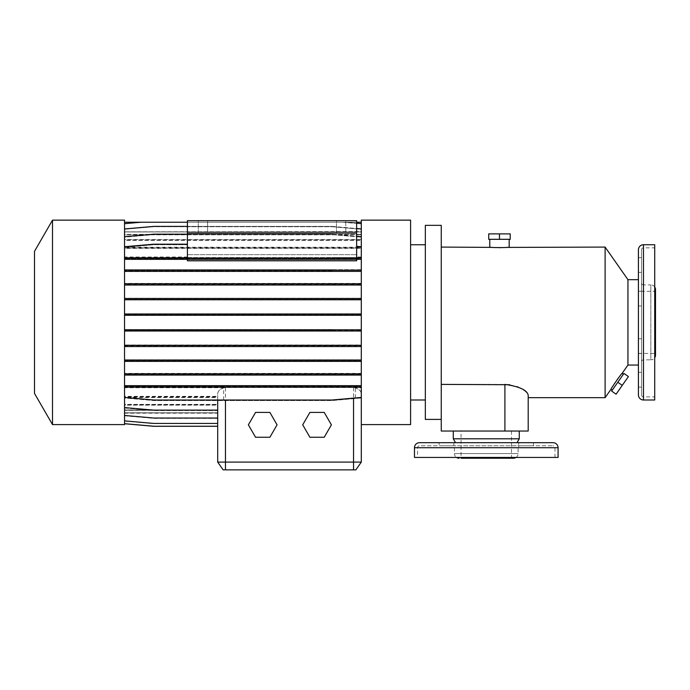 <?xml version="1.0" encoding="UTF-8"?>
<svg xmlns="http://www.w3.org/2000/svg" width="690" height="690" viewBox="0 0 690 690"><rect width="100%" height="100%" fill="white"/><g stroke="black" fill="none" stroke-linecap="round" stroke-linejoin="round"><path stroke-width="0.52" stroke-dasharray="3.45 2.59" d="M255.55 412.413L248.374 424.833L255.55 437.253L269.885 437.253L277.061 424.833L269.885 412.413L255.55 412.413M455.529 442.687L517.026 442.687L455.529 442.687M453.287 431.043L519.268 431.043L453.287 431.043M511.506 431.043L511.506 458.212L461.049 458.212L511.506 458.212L461.049 458.212L461.049 431.043L511.506 431.043L461.049 431.043M516.016 457.436A4.658 4.658 0 0 0 518.104 453.554L518.104 447.732L454.451 447.732L518.104 447.732A1.941 1.941 0 0 1 520.044 445.792L452.511 445.792A1.941 1.941 0 0 1 454.451 447.732L454.451 453.554L518.104 453.554L454.451 453.554A4.658 4.658 0 0 0 456.539 457.436M417.579 457.436L554.976 457.436L417.579 457.436L417.579 447.732A1.941 1.941 0 0 1 419.52 445.792L553.035 445.792L419.52 445.792M554.976 457.436L554.976 447.732A1.941 1.941 0 0 0 553.035 445.792M453.856 442.687L453.856 445.792L439.107 445.792L453.856 445.792L439.107 445.792L453.856 445.792L453.856 442.687L439.107 442.687L439.107 445.792L439.107 442.687L453.856 442.687L439.107 442.687M533.448 442.687L533.448 445.792L518.699 445.792L533.448 445.792L518.699 445.792L533.448 445.792L533.448 442.687L518.699 442.687L518.699 445.792L518.699 442.687L533.448 442.687M336.461 233.108L336.461 220.688L345.776 220.688L336.461 220.688L345.776 220.688L336.461 220.688L336.461 233.108L345.776 233.108L345.776 220.688L345.776 233.108L336.461 233.108M198.289 233.108L198.289 220.688L207.604 220.688L198.289 220.688L207.604 220.688L198.289 220.688L198.289 233.108L207.604 233.108L207.604 220.688L207.604 233.108L198.289 233.108M124.545 231.555L124.545 222.24L361.301 222.24L361.301 231.831L124.545 231.857L124.545 222.24L361.301 222.24L361.301 231.961L124.545 231.961L124.545 222.24L361.301 222.24L361.301 231.857L124.545 231.831L361.301 231.555M528.195 395.129L528.195 397.664M504.908 431.043L504.908 384.39L441.255 384.39L441.255 247.08L441.255 431.043L528.195 431.043M410.593 244.752L410.593 399.993L410.593 244.752M425.342 244.752L425.342 399.993L425.342 244.752M638.423 365.062L638.423 279.674L638.423 365.062M623.363 374.308L612.237 390.204L623.363 374.308M489.771 239.318L509.177 239.318L489.771 239.318M641.528 346.139L641.528 338.764L641.528 346.139M638.423 346.139L638.423 338.764L638.423 346.139M641.528 298.606L641.528 305.981L641.528 298.606M638.423 298.606L638.423 305.981L638.423 291.232L638.423 298.606L638.423 291.232L641.528 291.232L638.423 291.232M641.528 265.003L641.528 257.629L641.528 265.003M638.423 272.377L641.528 272.377L638.423 272.377L638.423 257.629L638.423 265.003L638.423 257.629L641.528 257.629L638.423 257.629M641.528 379.741L641.528 387.116L641.528 379.741M638.423 379.741L638.423 387.116L638.423 379.741M641.528 249.797L641.528 394.947L641.528 249.797A1.941 1.941 0 0 1 643.468 247.857L654.724 247.857L654.724 396.888L654.724 247.857M641.528 394.947A1.941 1.941 0 0 0 643.468 396.888L654.724 396.888M641.528 361.767A1.941 1.941 0 0 1 643.468 359.826L650.843 359.826L650.843 284.918L643.468 284.918L643.468 359.826L643.468 284.918A1.941 1.941 0 0 1 641.528 282.978L641.528 361.767L641.528 282.978M654.724 287.005A4.658 4.658 0 0 0 650.843 284.918L650.843 359.826A4.658 4.658 0 0 0 654.724 357.739M638.423 291.318L638.423 353.427L638.423 291.318L655.5 291.318M638.423 353.427L655.5 353.427M655.5 355.169L655.5 289.576M654.724 399.993L654.724 244.743M638.423 394.947L638.423 249.797M499.474 239.318L510.229 239.318L510.229 233.884L488.718 233.884L488.718 239.318L499.474 239.318L499.474 233.884M492.617 247.391L499.603 247.701M500.543 247.693L506.029 247.417M622.251 385.374L628.418 376.568L623.967 373.445L617.8 382.26L622.251 385.374L616.084 394.188L611.633 391.066L617.8 382.26M610.961 389.315L612.427 386.866M615.075 382.7L617.231 379.578M618.809 377.447L622.095 373.419M187.421 259.319L356.644 259.319L356.644 260.794L356.644 258.759L356.644 260.794L187.421 260.794L187.421 258.759L187.421 260.794L187.421 259.319L124.545 259.319L124.545 299.779L361.301 299.779L361.301 331.019L124.545 331.019L124.545 361.37L361.301 361.37L361.301 387.202L124.545 387.202L124.545 397.449L153.827 400.01L332.019 400.01L361.301 397.449L361.301 387.202M124.545 396.353L124.545 408.023L153.827 410.585L217.695 410.585L217.695 396.353L124.545 396.353L124.545 387.194L124.545 398.001L153.827 400.562L124.545 398.001L124.545 386.642L361.301 386.642L124.545 386.642L124.545 374.584L361.301 374.584L124.545 374.584L124.545 360.965L361.301 360.965L124.545 360.965L124.545 346.182L361.301 346.182L124.545 346.182L124.545 314.942L361.301 314.942L124.545 314.942L124.545 299.426L361.301 299.426L124.545 299.426L124.545 284.599L361.301 284.599L124.545 284.599L124.545 270.903L332.019 270.903L332.019 269.687L361.301 269.687L361.301 258.759L124.545 258.759L361.301 258.759L361.301 257.543L356.644 257.551L356.644 220.688L356.644 254.679L187.421 254.679L187.421 256.999L124.545 256.999L124.545 247.296L153.827 244.734L187.421 244.734L187.421 257.543L187.421 220.688L187.421 257.551L187.421 244.182L153.827 244.182L124.545 246.744L124.545 257.551L187.421 257.543L124.545 257.551L124.545 247.296L153.827 244.734L187.421 244.734L187.421 256.999M332.019 258.759L332.019 257.543L361.301 257.543L356.644 257.543L356.644 220.688L187.421 220.688L356.644 220.688L187.421 220.688L187.421 254.679L356.644 254.679L356.644 246.891L356.644 257.543L187.421 257.543M356.644 233.108L187.421 233.108M143.097 222.24L342.749 222.24L361.301 223.862L361.301 234.402L124.545 234.402L124.545 223.862L143.097 222.232L342.749 222.24L361.301 223.862L361.301 234.729L124.545 234.729L124.545 223.862L143.097 222.232M187.421 222.24L345.078 222.24L361.301 223.655L361.301 234.824L124.545 234.824L124.545 223.655L140.769 222.24L356.644 222.24M140.769 222.24L345.078 222.24L356.644 223.249M124.545 298.563L361.301 298.563L361.301 299.779M124.545 360.146L361.301 360.146L361.301 361.37M124.545 408.023L153.827 410.585L217.695 410.585L217.695 397.199L124.545 397.199L124.545 408.023M332.019 386.642L332.019 385.425L361.301 385.425L361.301 373.368L124.545 373.368L361.301 373.368L361.301 359.74L124.545 359.74L361.301 359.74L361.301 344.966L124.545 344.966L361.301 344.966L361.301 313.726L124.545 313.726L361.301 313.726L361.301 298.201L124.545 298.201L361.301 298.201L361.301 283.374L124.545 283.374L361.301 283.374L361.301 269.687L124.545 269.687L332.019 269.687M124.545 387.194L361.301 387.194L361.301 398.001L332.019 400.562L153.827 400.562L332.019 400.562L361.301 398.001L361.301 385.425L124.545 385.425L332.019 385.425M153.827 386.642L153.827 385.425M217.695 410.343L124.545 410.343L124.545 420.883L153.827 423.444L217.695 423.444L217.695 410.343L217.695 426.299L217.695 394.257C217.73 390.756 220.317 388.513 225.457 387.538L353.539 387.538C358.671 388.496 361.258 390.738 361.301 394.257C361.31 391.394 359.326 389.22 355.35 387.746L361.301 387.746L361.301 394.257L361.301 387.194M124.545 420.883L124.545 410.015L217.695 410.015L217.695 423.444M332.019 329.466L124.545 329.466L332.019 329.466L332.019 330.683L361.301 330.683L124.545 330.683L332.019 330.683M153.827 330.683L153.827 329.466M332.019 270.903L124.545 270.903L124.545 257.543L332.019 257.543M153.827 270.903L153.827 269.687M361.301 239.594L124.545 239.594L124.545 229.278L153.827 226.717L332.019 226.717L361.301 229.278L361.301 234.729M332.019 226.717L361.301 229.278L361.301 240.155L124.545 240.155L124.545 229.278L153.827 226.717L332.019 226.717M361.301 223.655L361.301 234.496L124.545 234.496L124.545 223.655M356.644 257.551L356.644 246.33L361.301 246.744L361.301 271.377L124.545 271.377M187.421 244.182L187.421 258.103L124.545 258.103L124.545 259.319M124.545 299.779L124.545 315.278L361.301 315.278M124.545 314.062L361.301 314.062M124.545 361.37L124.545 375.058L361.301 375.058M124.545 373.842L361.301 373.842M124.545 423.738L153.827 426.299L217.695 426.299L217.695 412.887L124.545 412.887L124.545 423.738L124.545 412.784L217.695 412.784L124.545 412.81L124.545 423.669L153.827 426.23L217.695 426.23L217.695 412.913L124.545 412.913L124.545 423.669M223.646 400.01L223.646 387.746L124.545 387.746L124.545 397.449M355.35 397.966L355.35 387.746M361.301 397.449L361.301 387.746M332.019 234.609L361.301 237.17L361.301 247.218L124.545 247.218L124.545 237.17L153.827 234.609L332.019 234.609L361.301 237.17L361.301 248.064L124.545 248.064L124.545 237.17L153.827 234.609L332.019 234.609M124.545 407.574L153.827 410.136L217.695 410.136L217.695 397.526L124.545 397.526L124.545 407.574L124.545 396.681L217.695 396.681L217.695 410.136M124.545 421.09L153.827 423.651L217.695 423.651L217.695 409.92L124.545 409.92L124.545 421.09L153.827 423.651L217.695 423.651L217.695 410.248L124.545 410.248L124.545 421.09M332.019 284.599L332.019 283.374M153.827 284.599L153.827 283.374M332.019 346.182L332.019 344.966M153.827 346.182L153.827 344.966M361.301 331.019L361.301 346.544L124.545 346.544M361.301 345.319L124.545 345.319M361.301 271.377L361.301 285.005L124.545 285.005M361.301 283.78L124.545 283.78M187.421 234.16L332.019 234.16L356.644 236.316M332.019 234.16L361.301 236.722L361.301 248.391L124.545 248.391L124.545 236.722L153.827 234.16L332.019 234.16M361.301 236.722L361.301 247.546L124.545 247.546L124.545 236.722M217.695 426.23L217.695 410.248M361.301 222.24L361.301 231.935L124.545 231.935L124.545 222.24M332.019 299.426L332.019 298.201M153.827 299.426L153.827 298.201M332.019 360.965L332.019 359.74M153.827 360.965L153.827 359.74M361.301 385.986L124.545 385.986L124.545 387.202M361.301 329.803L124.545 329.803L124.545 331.019M361.301 270.161L124.545 270.161M124.545 415.466L153.827 418.028L217.695 418.028L217.695 405.151L124.545 405.151L124.545 415.466L124.545 404.59L217.695 404.59L217.695 418.028M124.545 415.794L153.827 418.356L217.695 418.356L217.695 404.392L124.545 404.392L124.545 415.794L153.827 418.356L217.695 418.356L217.695 404.961L124.545 404.961L124.545 415.794M187.421 226.389L332.019 226.389L356.644 228.537M332.019 226.389L361.301 228.951L361.301 240.353L124.545 240.353L124.545 228.951L153.827 226.389L332.019 226.389M361.301 228.951L361.301 239.784L124.545 239.784L124.545 228.951M332.019 314.942L332.019 313.726M153.827 314.942L153.827 313.726M153.827 258.759L153.827 257.543M332.019 374.584L332.019 373.368M153.827 374.584L153.827 373.368M324.222 412.413L309.888 412.413L302.712 424.833L309.888 437.253L324.222 437.253L331.398 424.833L324.222 412.413M353.539 387.538L353.539 462.093L217.695 462.093L223.129 469.856L355.868 469.856L361.301 462.093L353.539 462.093L353.539 469.856M361.301 462.093L361.301 220.145M361.301 424.6L361.301 408.23M509.634 384.727L517.474 386.771M518.138 387.038L525.521 391.334M526.418 392.136L527.678 393.654M441.255 384.39L441.255 225.345M627.943 365.062L627.943 279.674M34.5 393.412L34.5 251.332M52.509 424.6L52.509 220.145M124.545 424.6L124.545 220.145M410.593 424.6L410.593 220.145M425.342 419.399L425.342 225.345M605.113 397.664L605.113 247.08M124.545 239.594L124.545 234.729M124.545 234.824L124.545 239.784M361.301 234.824L361.301 239.784M217.695 409.92L217.695 404.961M124.545 409.92L124.545 404.961M217.695 397.526L217.695 404.59M124.545 397.526L124.545 404.59M124.545 315.278L124.545 329.803M124.545 375.058L124.545 385.986M361.301 234.402L361.301 231.935M124.545 234.402L124.545 231.935M361.301 240.353L361.301 247.546M124.545 240.353L124.545 247.546M223.646 387.746C219.679 389.212 217.695 391.385 217.695 394.257L217.695 396.681M217.695 400.01L217.695 396.353M124.545 387.746L124.545 396.681M124.545 258.103L124.545 246.744M124.545 231.961L124.545 234.496M361.301 231.961L361.301 234.496M124.545 247.218L124.545 240.155M361.301 247.218L361.301 240.155M124.545 405.151L124.545 410.015M217.695 405.151L217.695 410.015M124.545 404.392L124.545 397.199M217.695 404.392L217.695 397.199M361.301 346.544L361.301 360.146M361.301 285.005L361.301 298.563M361.301 248.391L361.301 246.744M361.301 248.064L361.301 256.999L361.301 247.296L356.644 246.891L361.301 247.296L361.301 257.543M124.545 256.999L124.545 248.064M124.545 248.391L124.545 257.551M361.301 256.999L356.644 256.999M361.301 258.103L356.644 258.103L356.644 246.33M187.421 258.103L356.644 258.103M356.644 259.319L361.301 259.319M452.511 445.792L520.044 445.792M519.268 438.805L453.287 438.805M553.035 442.687L419.52 442.687M558.081 457.436L414.474 457.436M554.976 447.732L417.579 447.732L554.976 447.732M643.468 396.888L643.468 247.857L643.468 396.888M643.468 399.993L643.468 244.743M225.457 469.856L225.457 387.538M558.081 447.732L414.474 447.732M638.423 338.764L641.528 338.764L638.423 338.764M638.423 372.367L641.528 372.367L638.423 372.367M638.423 387.116L641.528 387.116L638.423 387.116M638.423 353.513L641.528 353.513L638.423 353.513M638.423 305.981L641.528 305.981L638.423 305.981M124.545 413.189L217.695 413.189"/><path stroke-width="1.03" d="M255.55 412.413L248.374 424.833L255.55 437.253L269.885 437.253L277.061 424.833L269.885 412.413L255.55 412.413M414.474 447.732L414.474 457.436L558.081 457.436L558.081 447.732A5.046 5.046 0 0 0 553.035 442.687L419.52 442.687A5.046 5.046 0 0 0 414.474 447.732L558.081 447.732M517.026 442.687L519.268 438.805L519.268 431.043M455.529 442.687L453.287 438.805L519.268 438.805M453.287 438.805L453.287 431.043M461.049 458.212L513.446 458.212A4.658 4.658 0 0 0 516.016 457.436M459.109 458.212A4.658 4.658 0 0 1 456.539 457.436M627.943 279.674L627.943 365.062L622.095 373.419C621.975 372.6 610.27 389.557 610.961 389.315L605.113 397.664L605.113 247.08L627.943 279.674L638.423 279.674M527.678 393.654L528.195 395.129L528.195 431.043L528.195 397.664L605.113 397.664M506.029 247.417L605.113 247.08M509.177 239.318L509.177 247.08C509.781 247.753 489.184 247.762 489.771 247.08L489.771 239.318M441.255 247.08L492.617 247.391M441.255 384.39L509.634 384.727M528.195 395.129C527.1 390.074 519.337 386.495 504.908 384.39L504.908 431.043L528.195 431.043M504.908 431.043L441.255 431.043L441.255 225.345L425.342 225.345L425.342 419.399L441.255 419.399M410.593 399.993L425.342 399.993M410.593 244.752L425.342 244.752M361.301 408.23L361.301 424.6L410.593 424.6L410.593 220.145L361.301 220.145L361.301 462.093L355.868 469.856L223.129 469.856L217.695 462.093L361.301 462.093M52.509 220.145L52.509 424.6L124.545 424.6L124.545 220.145L52.509 220.145L34.5 251.332L34.5 393.412L52.509 424.6M627.943 365.062L638.423 365.062M610.961 389.315L612.237 390.204M622.095 373.419L623.363 374.308M638.423 291.232L638.423 298.606M638.423 257.629L638.423 272.377M643.468 244.743A5.046 5.046 0 0 0 638.423 249.797L638.423 394.947A5.046 5.046 0 0 0 643.468 399.993L654.724 399.993L654.724 244.743L643.468 244.743L643.468 399.993M654.724 357.739A4.658 4.658 0 0 0 655.5 355.169L655.5 289.576A4.658 4.658 0 0 0 654.724 287.005M655.5 353.418L655.5 291.318L655.5 353.418M499.474 239.318L488.718 239.318L488.718 233.884L510.229 233.884L510.229 239.318L499.474 239.318L499.474 233.884M499.603 247.701L500.543 247.693M617.8 382.26L623.967 373.445L628.418 376.568L616.084 394.188L611.633 391.066L617.8 382.26L622.251 385.374M612.427 386.866L615.075 382.7M617.231 379.578L618.809 377.447M356.644 259.319L356.644 260.794L187.421 260.794L187.421 259.319M124.545 222.24L187.421 222.24M356.644 222.24L361.301 222.24M124.545 298.563L332.019 298.563L332.019 299.779L361.301 299.779M332.019 298.563L361.301 298.563M153.827 298.563L153.827 299.779L332.019 299.779M124.545 299.779L153.827 299.779M124.545 360.146L332.019 360.146L332.019 361.37L361.301 361.37M332.019 360.146L361.301 360.146M153.827 360.146L153.827 361.37L332.019 361.37M124.545 361.37L153.827 361.37M124.545 420.883L153.827 423.444L217.695 423.444M356.644 223.249L361.301 223.655M124.545 223.655L140.769 222.24M124.545 258.103L332.019 258.103L332.019 259.319L361.301 259.319M332.019 258.103L361.301 258.103M153.827 258.103L153.827 259.319L332.019 259.319M124.545 259.319L153.827 259.319M124.545 314.062L332.019 314.062L332.019 315.278L361.301 315.278M332.019 314.062L361.301 314.062M153.827 314.062L153.827 315.278L332.019 315.278M124.545 315.278L153.827 315.278M124.545 373.842L332.019 373.842L332.019 375.058L361.301 375.058M332.019 373.842L361.301 373.842M153.827 373.842L153.827 375.058L332.019 375.058M124.545 375.058L153.827 375.058M124.545 423.738L153.827 426.299L217.695 426.299L217.695 462.093L217.695 400.01M124.545 397.449L153.827 400.01L332.019 400.01L361.301 397.449M124.545 246.744L153.827 244.182L187.421 244.182M124.545 407.574L153.827 410.136L217.695 410.136M124.545 345.319L332.019 345.319L332.019 346.544L361.301 346.544M332.019 345.319L361.301 345.319M153.827 345.319L153.827 346.544L332.019 346.544M124.545 346.544L153.827 346.544M124.545 283.78L332.019 283.78L332.019 285.005L361.301 285.005M332.019 283.78L361.301 283.78M153.827 283.78L153.827 285.005L332.019 285.005M124.545 285.005L153.827 285.005M356.644 236.316L361.301 236.722M124.545 236.722L153.827 234.16L187.421 234.16M124.545 423.669L153.827 426.23L217.695 426.23M124.545 385.986L332.019 385.986L332.019 387.202L361.301 387.202M332.019 385.986L361.301 385.986M153.827 385.986L153.827 387.202L332.019 387.202M124.545 387.202L153.827 387.202M124.545 329.803L332.019 329.803L332.019 331.019L361.301 331.019M332.019 329.803L361.301 329.803M153.827 329.803L153.827 331.019L332.019 331.019M124.545 331.019L153.827 331.019M124.545 270.161L332.019 270.161L332.019 271.377L361.301 271.377M332.019 270.161L361.301 270.161M153.827 270.161L153.827 271.377L332.019 271.377M124.545 271.377L153.827 271.377M124.545 415.466L153.827 418.028L217.695 418.028M356.644 228.537L361.301 228.951M124.545 228.951L153.827 226.389L187.421 226.389M309.888 412.413L302.712 424.833L309.888 437.253L324.222 437.253L331.398 424.833L324.222 412.413L309.888 412.413M517.474 386.771L518.138 387.038M525.521 391.334L526.418 392.136M356.644 246.33L361.301 246.744M356.644 220.688L187.421 220.688L187.421 233.108L356.644 233.108L356.644 220.688M187.421 258.103L187.421 233.108M356.644 258.103L356.644 233.108M439.107 442.687L453.856 442.687M513.446 458.212L511.506 458.212M353.539 398.13L353.539 469.856M225.457 469.856L225.457 400.01"/></g></svg>

